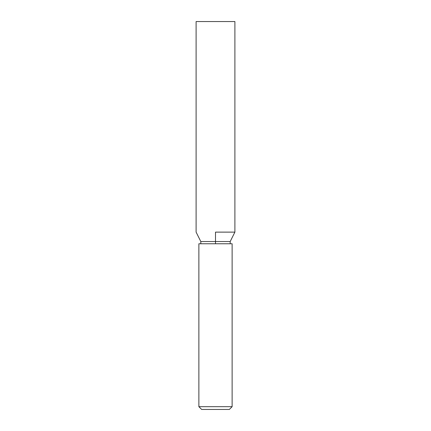 <?xml version="1.0" encoding="UTF-8"?>
<svg xmlns="http://www.w3.org/2000/svg" width="431" height="431" viewBox="0 0 431 431"><rect width="100%" height="100%" fill="white"/><g stroke="black" fill="none" stroke-linecap="round" stroke-linejoin="round"><path stroke-width="0.65" d="M198.874 406.681L201.649 409.45L229.351 409.45L232.126 406.681L198.874 406.681L232.126 406.681L232.126 243.763L198.874 243.763L198.874 406.681L198.874 243.763L232.126 243.763L232.126 406.681L229.351 409.45L201.649 409.45L198.874 406.681M215.5 232.126L215.5 241.543L230.186 241.543L215.5 241.543L215.5 243.763L215.5 241.543L200.814 241.543L215.5 241.543L215.5 232.126L234.895 232.126L215.5 232.126M196.105 21.55L196.105 232.126L196.105 21.55L234.895 21.55L234.895 232.126L234.895 21.55L196.105 21.55M234.895 232.126L230.186 241.543L230.186 243.763M196.105 232.126L200.814 241.543L200.814 243.763"/></g></svg>
